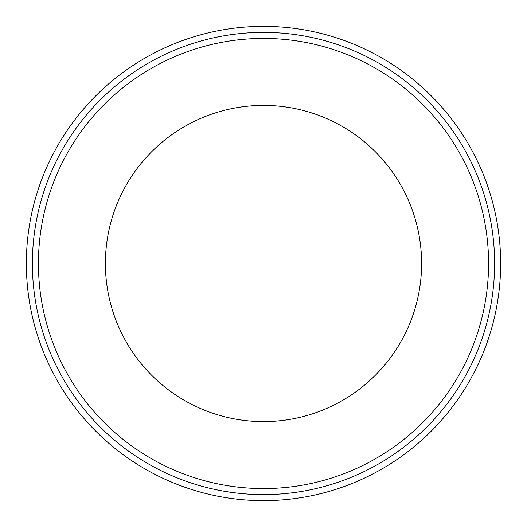 <?xml version="1.0" encoding="UTF-8"?>
<svg xmlns="http://www.w3.org/2000/svg" width="527" height="527" viewBox="0 0 527 527"><rect width="100%" height="100%" fill="white"/><g stroke="black" fill="none" stroke-linecap="round" stroke-linejoin="round"><path stroke-width="0.79" d="M38.431 263.5A225.069 225.069 0 0 0 263.5 488.569A225.069 225.069 0 0 0 488.569 263.5A225.069 225.069 0 0 0 263.5 38.431A225.069 225.069 0 0 0 38.431 263.5M500.65 263.5A237.15 237.15 0 0 0 263.5 26.35A237.15 237.15 0 0 0 26.35 263.5A237.15 237.15 0 0 0 263.5 500.65A237.15 237.15 0 0 0 500.65 263.5A237.15 237.15 0 0 1 263.5 500.65A237.15 237.15 0 0 1 26.35 263.5M105.4 263.5A158.1 158.1 0 0 0 263.5 421.6A158.1 158.1 0 0 0 421.6 263.5A158.1 158.1 0 0 0 263.5 105.4A158.1 158.1 0 0 0 105.4 263.5M494.609 263.5A231.109 231.109 0 0 0 263.5 32.391A231.109 231.109 0 0 0 32.391 263.5A231.109 231.109 0 0 0 263.5 494.609A231.109 231.109 0 0 0 494.609 263.5"/></g></svg>
